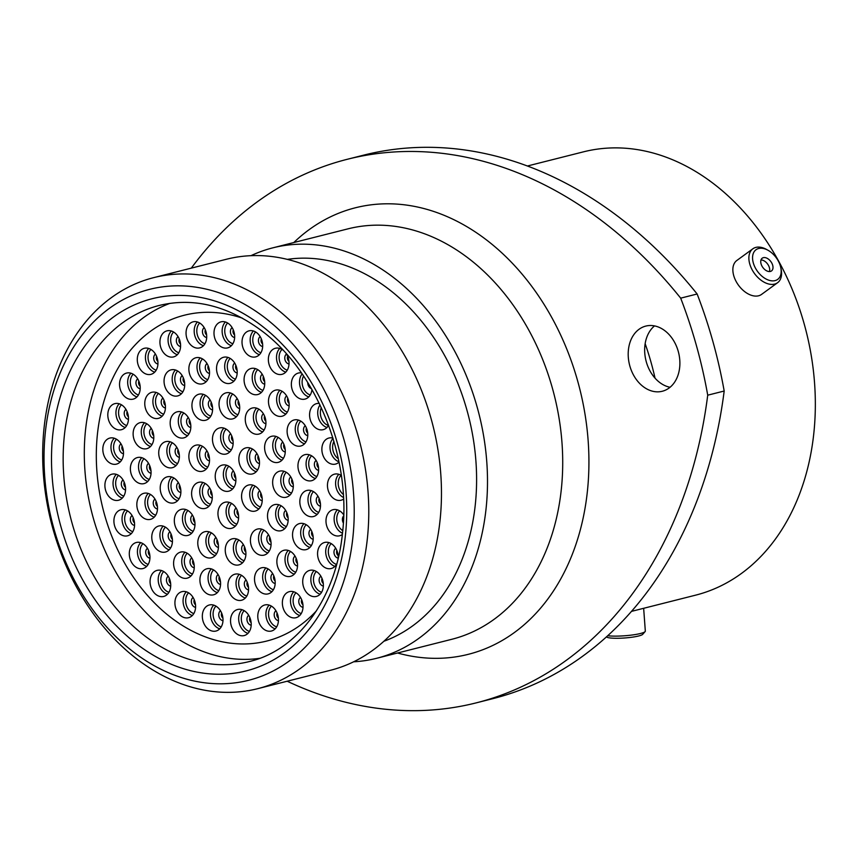 <?xml version="1.0" encoding="UTF-8"?>
<svg xmlns="http://www.w3.org/2000/svg" width="858" height="858" viewBox="0 0 858 858"><rect width="100%" height="100%" fill="white"/><g stroke="black" fill="none" stroke-linecap="round" stroke-linejoin="round"><path stroke-width="1.29" d="M282.904 574.528A13.438 10.114 75.8 0 1 276.877 560.832A13.438 10.114 75.8 0 1 283.912 550.289A13.438 10.114 75.8 0 1 291.506 552.123A13.438 10.114 75.8 0 1 297.533 565.819A13.438 10.114 75.8 0 1 290.497 576.361A13.438 10.114 75.8 0 1 282.904 574.528M308.741 594.594A13.438 10.114 75.8 0 1 302.724 580.898A13.438 10.114 75.8 0 1 309.749 570.356A13.438 10.114 75.8 0 1 317.342 572.189A13.438 10.114 75.8 0 1 323.369 585.885A13.438 10.114 75.8 0 1 316.345 596.428A13.438 10.114 75.8 0 1 308.741 594.594M223.992 526.49A13.438 10.114 75.8 0 1 217.964 512.794A13.438 10.114 75.8 0 1 225 502.252A13.438 10.114 75.8 0 1 232.593 504.086A13.438 10.114 75.8 0 1 238.621 517.771A13.438 10.114 75.8 0 1 231.585 528.313A13.438 10.114 75.8 0 1 223.992 526.49M256.445 553.292A13.438 10.114 75.8 0 1 250.418 539.596A13.438 10.114 75.8 0 1 257.454 529.054A13.438 10.114 75.8 0 1 265.047 530.888A13.438 10.114 75.8 0 1 271.074 544.583A13.438 10.114 75.8 0 1 264.039 555.126A13.438 10.114 75.8 0 1 256.445 553.292M260.553 592.041A13.438 10.114 75.8 0 1 254.526 578.346A13.438 10.114 75.8 0 1 261.561 567.803A13.438 10.114 75.8 0 1 269.155 569.637A13.438 10.114 75.8 0 1 275.182 583.333A13.438 10.114 75.8 0 1 268.146 593.875A13.438 10.114 75.8 0 1 260.553 592.041M233.944 598.423A13.438 10.114 75.8 0 1 227.917 584.727A13.438 10.114 75.8 0 1 234.942 574.184A13.438 10.114 75.8 0 1 242.546 576.018A13.438 10.114 75.8 0 1 248.563 589.714A13.438 10.114 75.8 0 1 241.538 600.257A13.438 10.114 75.8 0 1 233.944 598.423M205.952 592.985A13.438 10.114 75.8 0 1 199.925 579.289A13.438 10.114 75.8 0 1 206.96 568.747A13.438 10.114 75.8 0 1 214.554 570.581A13.438 10.114 75.8 0 1 220.581 584.277A13.438 10.114 75.8 0 1 213.545 594.819A13.438 10.114 75.8 0 1 205.952 592.985M179.622 576.319A13.438 10.114 75.8 0 1 173.606 562.623A13.438 10.114 75.8 0 1 180.63 552.08A13.438 10.114 75.8 0 1 188.224 553.914A13.438 10.114 75.8 0 1 194.251 567.599A13.438 10.114 75.8 0 1 187.226 578.153A13.438 10.114 75.8 0 1 179.622 576.319M157.808 550.225A13.438 10.114 75.8 0 1 151.78 536.529A13.438 10.114 75.8 0 1 158.816 525.986A13.438 10.114 75.8 0 1 166.409 527.82A13.438 10.114 75.8 0 1 172.437 541.505A13.438 10.114 75.8 0 1 165.401 552.048A13.438 10.114 75.8 0 1 157.808 550.225M288.395 615.872A13.438 10.114 75.8 0 1 282.368 602.187A13.438 10.114 75.8 0 1 289.403 591.634A13.438 10.114 75.8 0 1 296.997 593.468A13.438 10.114 75.8 0 1 303.013 607.164A13.438 10.114 75.8 0 1 295.989 617.706A13.438 10.114 75.8 0 1 288.395 615.872M263.824 629.204A13.438 10.114 75.8 0 1 257.797 615.508A13.438 10.114 75.8 0 1 264.822 604.965A13.438 10.114 75.8 0 1 272.426 606.799A13.438 10.114 75.8 0 1 278.442 620.495A13.438 10.114 75.8 0 1 271.418 631.038A13.438 10.114 75.8 0 1 263.824 629.204M236.572 633.74A13.438 10.114 75.8 0 1 230.545 620.055A13.438 10.114 75.8 0 1 237.58 609.512A13.438 10.114 75.8 0 1 245.173 611.336A13.438 10.114 75.8 0 1 251.201 625.032A13.438 10.114 75.8 0 1 244.165 635.574A13.438 10.114 75.8 0 1 236.572 633.74M231.274 563.073A13.438 10.114 75.8 0 1 225.257 549.377A13.438 10.114 75.8 0 1 232.282 538.835A13.438 10.114 75.8 0 1 239.875 540.658A13.438 10.114 75.8 0 1 245.903 554.354A13.438 10.114 75.8 0 1 238.867 564.896A13.438 10.114 75.8 0 1 231.274 563.073M203.818 555.952A13.438 10.114 75.8 0 1 197.79 542.256A13.438 10.114 75.8 0 1 204.826 531.713A13.438 10.114 75.8 0 1 212.419 533.547A13.438 10.114 75.8 0 1 218.436 547.243A13.438 10.114 75.8 0 1 211.411 557.786A13.438 10.114 75.8 0 1 203.818 555.952M180.352 533.579A13.438 10.114 75.8 0 1 174.324 519.884A13.438 10.114 75.8 0 1 181.349 509.341A13.438 10.114 75.8 0 1 188.942 511.175A13.438 10.114 75.8 0 1 194.97 524.86A13.438 10.114 75.8 0 1 187.945 535.403A13.438 10.114 75.8 0 1 180.352 533.579M166.248 501.061A13.438 10.114 75.8 0 1 160.221 487.376A13.438 10.114 75.8 0 1 167.256 476.834A13.438 10.114 75.8 0 1 174.85 478.657A13.438 10.114 75.8 0 1 180.877 492.353A13.438 10.114 75.8 0 1 173.842 502.895A13.438 10.114 75.8 0 1 166.248 501.061M164.757 465.873A13.438 10.114 75.8 0 1 158.73 452.177A13.438 10.114 75.8 0 1 165.755 441.634A13.438 10.114 75.8 0 1 173.359 443.468A13.438 10.114 75.8 0 1 179.376 457.153A13.438 10.114 75.8 0 1 172.351 467.696A13.438 10.114 75.8 0 1 164.757 465.873M176.201 436.046A13.438 10.114 75.8 0 1 170.174 422.351A13.438 10.114 75.8 0 1 177.209 411.808A13.438 10.114 75.8 0 1 184.802 413.642A13.438 10.114 75.8 0 1 190.83 427.338A13.438 10.114 75.8 0 1 183.794 437.88A13.438 10.114 75.8 0 1 176.201 436.046M197.973 418.436A13.438 10.114 75.8 0 1 191.945 404.74A13.438 10.114 75.8 0 1 198.97 394.197A13.438 10.114 75.8 0 1 206.574 396.031A13.438 10.114 75.8 0 1 212.591 409.727A13.438 10.114 75.8 0 1 205.566 420.27A13.438 10.114 75.8 0 1 197.973 418.436M225.075 417.063A13.438 10.114 75.8 0 1 219.047 403.378A13.438 10.114 75.8 0 1 226.072 392.835A13.438 10.114 75.8 0 1 233.676 394.659A13.438 10.114 75.8 0 1 239.693 408.354A13.438 10.114 75.8 0 1 232.668 418.897A13.438 10.114 75.8 0 1 225.075 417.063M251.297 432.25A13.438 10.114 75.8 0 1 245.27 418.565A13.438 10.114 75.8 0 1 252.306 408.022A13.438 10.114 75.8 0 1 259.899 409.845A13.438 10.114 75.8 0 1 265.926 423.541A13.438 10.114 75.8 0 1 258.891 434.084A13.438 10.114 75.8 0 1 251.297 432.25M270.645 460.521A13.438 10.114 75.8 0 1 264.618 446.825A13.438 10.114 75.8 0 1 271.654 436.282A13.438 10.114 75.8 0 1 279.247 438.116A13.438 10.114 75.8 0 1 285.264 451.801A13.438 10.114 75.8 0 1 278.239 462.355A13.438 10.114 75.8 0 1 270.645 460.521M278.668 495.388A13.438 10.114 75.8 0 1 272.651 481.692A13.438 10.114 75.8 0 1 279.676 471.149A13.438 10.114 75.8 0 1 287.269 472.983A13.438 10.114 75.8 0 1 293.297 486.668A13.438 10.114 75.8 0 1 286.272 497.222A13.438 10.114 75.8 0 1 278.668 495.388M208.365 629.214A13.438 10.114 75.8 0 1 202.338 615.518A13.438 10.114 75.8 0 1 209.373 604.976A13.438 10.114 75.8 0 1 216.967 606.81A13.438 10.114 75.8 0 1 222.994 620.495A13.438 10.114 75.8 0 1 215.959 631.048A13.438 10.114 75.8 0 1 208.365 629.214M180.963 615.894A13.438 10.114 75.8 0 1 174.935 602.198A13.438 10.114 75.8 0 1 181.971 591.655A13.438 10.114 75.8 0 1 189.564 593.489A13.438 10.114 75.8 0 1 195.592 607.174A13.438 10.114 75.8 0 1 188.556 617.717A13.438 10.114 75.8 0 1 180.963 615.894M156.102 594.615A13.438 10.114 75.8 0 1 150.075 580.93A13.438 10.114 75.8 0 1 157.1 570.377A13.438 10.114 75.8 0 1 164.693 572.211A13.438 10.114 75.8 0 1 170.721 585.907A13.438 10.114 75.8 0 1 163.696 596.449A13.438 10.114 75.8 0 1 156.102 594.615M135.328 566.73A13.438 10.114 75.8 0 1 129.301 553.035A13.438 10.114 75.8 0 1 136.325 542.492A13.438 10.114 75.8 0 1 143.919 544.326A13.438 10.114 75.8 0 1 149.946 558.022A13.438 10.114 75.8 0 1 142.921 568.564A13.438 10.114 75.8 0 1 135.328 566.73M119.948 533.976A13.438 10.114 75.8 0 1 113.921 520.291A13.438 10.114 75.8 0 1 120.957 509.738A13.438 10.114 75.8 0 1 128.55 511.572A13.438 10.114 75.8 0 1 134.577 525.268A13.438 10.114 75.8 0 1 127.542 535.81A13.438 10.114 75.8 0 1 119.948 533.976M110.939 498.423A13.438 10.114 75.8 0 1 104.912 484.727A13.438 10.114 75.8 0 1 111.948 474.184A13.438 10.114 75.8 0 1 119.541 476.018A13.438 10.114 75.8 0 1 125.568 489.714A13.438 10.114 75.8 0 1 118.533 500.257A13.438 10.114 75.8 0 1 110.939 498.423M108.859 462.29A13.438 10.114 75.8 0 1 102.831 448.605A13.438 10.114 75.8 0 1 109.867 438.063A13.438 10.114 75.8 0 1 117.46 439.886A13.438 10.114 75.8 0 1 123.488 453.582A13.438 10.114 75.8 0 1 116.452 464.124A13.438 10.114 75.8 0 1 108.859 462.29M113.846 427.863A13.438 10.114 75.8 0 1 107.818 414.178A13.438 10.114 75.8 0 1 114.854 403.635A13.438 10.114 75.8 0 1 122.447 405.459A13.438 10.114 75.8 0 1 128.475 419.154A13.438 10.114 75.8 0 1 121.439 429.697A13.438 10.114 75.8 0 1 113.846 427.863M125.579 397.308A13.438 10.114 75.8 0 1 119.552 383.612A13.438 10.114 75.8 0 1 126.587 373.069A13.438 10.114 75.8 0 1 134.18 374.892A13.438 10.114 75.8 0 1 140.208 388.588A13.438 10.114 75.8 0 1 133.172 399.131A13.438 10.114 75.8 0 1 125.579 397.308M143.318 372.522A13.438 10.114 75.8 0 1 137.301 358.826A13.438 10.114 75.8 0 1 144.326 348.284A13.438 10.114 75.8 0 1 151.92 350.118A13.438 10.114 75.8 0 1 157.947 363.803A13.438 10.114 75.8 0 1 150.922 374.356A13.438 10.114 75.8 0 1 143.318 372.522M165.959 355.083A13.438 10.114 75.8 0 1 159.942 341.387A13.438 10.114 75.8 0 1 166.967 330.845A13.438 10.114 75.8 0 1 174.56 332.668A13.438 10.114 75.8 0 1 180.588 346.364A13.438 10.114 75.8 0 1 173.563 356.907A13.438 10.114 75.8 0 1 165.959 355.083M192.074 346.074A13.438 10.114 75.8 0 1 186.057 332.378A13.438 10.114 75.8 0 1 193.082 321.836A13.438 10.114 75.8 0 1 200.675 323.67A13.438 10.114 75.8 0 1 206.703 337.355A13.438 10.114 75.8 0 1 199.678 347.908A13.438 10.114 75.8 0 1 192.074 346.074M220.023 346.064A13.438 10.114 75.8 0 1 214.007 332.378A13.438 10.114 75.8 0 1 221.032 321.836A13.438 10.114 75.8 0 1 228.625 323.659A13.438 10.114 75.8 0 1 234.652 337.355A13.438 10.114 75.8 0 1 227.617 347.898A13.438 10.114 75.8 0 1 220.023 346.064M248.048 355.062A13.438 10.114 75.8 0 1 242.031 341.377A13.438 10.114 75.8 0 1 249.056 330.834A13.438 10.114 75.8 0 1 256.649 332.657A13.438 10.114 75.8 0 1 262.677 346.353A13.438 10.114 75.8 0 1 255.652 356.896A13.438 10.114 75.8 0 1 248.048 355.062M286.39 353.861A13.438 10.114 75.8 0 1 281.992 374.335A13.438 10.114 75.8 0 1 274.399 372.501A13.438 10.114 75.8 0 1 268.372 358.805A13.438 10.114 75.8 0 1 275.397 348.262A13.438 10.114 75.8 0 1 282.818 349.967M311.958 389.532A13.438 10.114 75.8 0 1 304.987 399.109A13.438 10.114 75.8 0 1 297.394 397.275A13.438 10.114 75.8 0 1 291.366 383.58A13.438 10.114 75.8 0 1 298.402 373.037A13.438 10.114 75.8 0 1 301.405 372.887M328.603 425.268A13.438 10.114 75.8 0 1 323.209 429.665A13.438 10.114 75.8 0 1 315.615 427.842A13.438 10.114 75.8 0 1 309.588 414.146A13.438 10.114 75.8 0 1 316.623 403.603A13.438 10.114 75.8 0 1 319.283 403.41M339.028 462.13A13.438 10.114 75.8 0 1 335.499 464.092A13.438 10.114 75.8 0 1 327.906 462.258A13.438 10.114 75.8 0 1 321.879 448.573A13.438 10.114 75.8 0 1 328.914 438.03A13.438 10.114 75.8 0 1 332.936 438.073M343.532 499.12A13.438 10.114 75.8 0 1 341.087 500.225A13.438 10.114 75.8 0 1 333.494 498.391A13.438 10.114 75.8 0 1 327.466 484.695A13.438 10.114 75.8 0 1 334.502 474.152A13.438 10.114 75.8 0 1 341.312 475.439M342.331 534.491A13.438 10.114 75.8 0 1 339.618 535.778A13.438 10.114 75.8 0 1 332.025 533.944A13.438 10.114 75.8 0 1 325.997 520.259A13.438 10.114 75.8 0 1 333.033 509.706A13.438 10.114 75.8 0 1 340.626 511.54A13.438 10.114 75.8 0 1 343.683 514.789M142.868 517.524A13.438 10.114 75.8 0 1 136.84 503.839A13.438 10.114 75.8 0 1 143.876 493.296A13.438 10.114 75.8 0 1 151.469 495.12A13.438 10.114 75.8 0 1 157.497 508.815A13.438 10.114 75.8 0 1 150.461 519.358A13.438 10.114 75.8 0 1 142.868 517.524M136.422 481.778A13.438 10.114 75.8 0 1 130.395 468.093A13.438 10.114 75.8 0 1 137.43 457.539A13.438 10.114 75.8 0 1 145.023 459.373A13.438 10.114 75.8 0 1 151.051 473.069A13.438 10.114 75.8 0 1 144.015 483.612A13.438 10.114 75.8 0 1 136.422 481.778M139.168 446.857A13.438 10.114 75.8 0 1 133.14 433.161A13.438 10.114 75.8 0 1 140.176 422.619A13.438 10.114 75.8 0 1 147.769 424.442A13.438 10.114 75.8 0 1 153.797 438.138A13.438 10.114 75.8 0 1 146.761 448.68A13.438 10.114 75.8 0 1 139.168 446.857M197.64 506.563A13.438 10.114 75.8 0 1 191.613 492.878A13.438 10.114 75.8 0 1 198.648 482.335A13.438 10.114 75.8 0 1 206.242 484.159A13.438 10.114 75.8 0 1 212.269 497.854A13.438 10.114 75.8 0 1 205.234 508.397A13.438 10.114 75.8 0 1 197.64 506.563M194.905 469.423A13.438 10.114 75.8 0 1 188.878 455.727A13.438 10.114 75.8 0 1 195.903 445.184A13.438 10.114 75.8 0 1 203.507 447.018A13.438 10.114 75.8 0 1 209.524 460.703A13.438 10.114 75.8 0 1 202.499 471.246A13.438 10.114 75.8 0 1 194.905 469.423M218.511 452.187A13.438 10.114 75.8 0 1 212.484 438.502A13.438 10.114 75.8 0 1 219.519 427.949A13.438 10.114 75.8 0 1 227.113 429.783A13.438 10.114 75.8 0 1 233.14 443.479A13.438 10.114 75.8 0 1 226.104 454.021A13.438 10.114 75.8 0 1 218.511 452.187M244.862 472.104A13.438 10.114 75.8 0 1 238.846 458.419A13.438 10.114 75.8 0 1 245.871 447.876A13.438 10.114 75.8 0 1 253.464 449.699A13.438 10.114 75.8 0 1 259.491 463.395A13.438 10.114 75.8 0 1 252.456 473.938A13.438 10.114 75.8 0 1 244.862 472.104M150.804 416.527A13.438 10.114 75.8 0 1 144.777 402.831A13.438 10.114 75.8 0 1 151.812 392.288A13.438 10.114 75.8 0 1 159.406 394.122A13.438 10.114 75.8 0 1 165.433 407.818A13.438 10.114 75.8 0 1 158.398 418.361A13.438 10.114 75.8 0 1 150.804 416.527M170.077 394.09A13.438 10.114 75.8 0 1 164.06 380.405A13.438 10.114 75.8 0 1 171.085 369.852A13.438 10.114 75.8 0 1 178.678 371.686A13.438 10.114 75.8 0 1 184.706 385.381A13.438 10.114 75.8 0 1 177.67 395.924A13.438 10.114 75.8 0 1 170.077 394.09M194.905 381.982A13.438 10.114 75.8 0 1 188.878 368.286A13.438 10.114 75.8 0 1 195.903 357.743A13.438 10.114 75.8 0 1 203.496 359.577A13.438 10.114 75.8 0 1 209.524 373.262A13.438 10.114 75.8 0 1 202.499 383.816A13.438 10.114 75.8 0 1 194.905 381.982M222.576 381.499A13.438 10.114 75.8 0 1 216.548 367.803A13.438 10.114 75.8 0 1 223.584 357.26A13.438 10.114 75.8 0 1 231.177 359.094A13.438 10.114 75.8 0 1 237.205 372.79A13.438 10.114 75.8 0 1 230.169 383.333A13.438 10.114 75.8 0 1 222.576 381.499M250.107 392.707A13.438 10.114 75.8 0 1 244.08 379.011A13.438 10.114 75.8 0 1 251.115 368.468A13.438 10.114 75.8 0 1 258.708 370.302A13.438 10.114 75.8 0 1 264.736 383.998A13.438 10.114 75.8 0 1 257.7 394.541A13.438 10.114 75.8 0 1 250.107 392.707M274.517 414.382A13.438 10.114 75.8 0 1 268.49 400.697A13.438 10.114 75.8 0 1 275.515 390.154A13.438 10.114 75.8 0 1 283.119 391.977A13.438 10.114 75.8 0 1 289.135 405.673A13.438 10.114 75.8 0 1 282.11 416.216A13.438 10.114 75.8 0 1 274.517 414.382M293.146 444.187A13.438 10.114 75.8 0 1 287.119 430.491A13.438 10.114 75.8 0 1 294.155 419.948A13.438 10.114 75.8 0 1 301.748 421.782A13.438 10.114 75.8 0 1 307.775 435.478A13.438 10.114 75.8 0 1 300.74 446.021A13.438 10.114 75.8 0 1 293.146 444.187M303.989 478.882A13.438 10.114 75.8 0 1 297.962 465.186A13.438 10.114 75.8 0 1 304.998 454.643A13.438 10.114 75.8 0 1 312.591 456.477A13.438 10.114 75.8 0 1 318.618 470.163A13.438 10.114 75.8 0 1 311.583 480.705A13.438 10.114 75.8 0 1 303.989 478.882M305.866 514.703A13.438 10.114 75.8 0 1 299.839 501.018A13.438 10.114 75.8 0 1 306.874 490.465A13.438 10.114 75.8 0 1 314.468 492.299A13.438 10.114 75.8 0 1 320.495 505.995A13.438 10.114 75.8 0 1 313.46 516.537A13.438 10.114 75.8 0 1 305.866 514.703M247.608 509.255A13.438 10.114 75.8 0 1 241.581 495.57A13.438 10.114 75.8 0 1 248.616 485.017A13.438 10.114 75.8 0 1 256.21 486.851A13.438 10.114 75.8 0 1 262.226 500.546A13.438 10.114 75.8 0 1 255.201 511.089A13.438 10.114 75.8 0 1 247.608 509.255M298.573 547.779A13.438 10.114 75.8 0 1 292.546 534.094A13.438 10.114 75.8 0 1 299.581 523.552A13.438 10.114 75.8 0 1 307.175 525.375A13.438 10.114 75.8 0 1 313.202 539.071A13.438 10.114 75.8 0 1 306.167 549.613A13.438 10.114 75.8 0 1 298.573 547.779M273.552 528.871A13.438 10.114 75.8 0 1 267.524 515.175A13.438 10.114 75.8 0 1 274.549 504.633A13.438 10.114 75.8 0 1 282.153 506.467A13.438 10.114 75.8 0 1 288.17 520.152A13.438 10.114 75.8 0 1 281.145 530.694A13.438 10.114 75.8 0 1 273.552 528.871M336.862 563.62A13.438 10.114 75.8 0 1 331.199 568.532A13.438 10.114 75.8 0 1 323.605 566.698A13.438 10.114 75.8 0 1 317.578 553.013A13.438 10.114 75.8 0 1 324.603 542.46A13.438 10.114 75.8 0 1 332.207 544.294A13.438 10.114 75.8 0 1 338.213 558.226M221.257 489.339A13.438 10.114 75.8 0 1 215.229 475.643A13.438 10.114 75.8 0 1 222.254 465.1A13.438 10.114 75.8 0 1 229.858 466.934A13.438 10.114 75.8 0 1 235.875 480.63A13.438 10.114 75.8 0 1 228.85 491.173A13.438 10.114 75.8 0 1 221.257 489.339M316.473 610.778A168.05 126.362 75.8 0 1 266.731 641.055A168.05 126.362 75.8 0 1 171.804 618.168A168.05 126.362 75.8 0 1 96.482 447.018A168.05 126.362 75.8 0 1 184.373 315.218A168.05 126.362 75.8 0 1 242.524 318.221A168.05 126.362 -104.2 0 0 184.373 315.218A168.05 126.362 -104.2 0 0 96.482 447.018A168.05 126.362 -104.2 0 0 171.804 618.168A168.05 126.362 -104.2 0 0 266.731 641.055A168.05 126.362 -104.2 0 0 316.473 610.778M763.727 248.563A18.361 11.583 53.9 0 0 752.906 261.229A18.361 11.583 53.9 0 0 770.012 280.545A18.361 11.583 53.9 0 0 780.78 267.632A18.361 11.583 53.9 0 0 768.178 250.364A18.361 11.583 53.9 0 0 763.727 248.563M780.78 267.632L781.123 269.273A20.989 13.245 -126.1 0 1 777.595 282.711A20.989 13.245 -126.1 0 1 768.811 284.03A20.989 13.245 -126.1 0 1 751.19 267.868A20.989 13.245 -126.1 0 1 752.852 248.799A20.989 13.245 -126.1 0 1 761.636 247.479A20.989 13.245 -126.1 0 1 766.72 249.539L768.178 250.364M768.21 271.418A7.883 4.976 53.9 0 0 771.514 270.924A7.883 4.976 53.9 0 0 772.136 263.76A7.883 4.976 53.9 0 0 765.518 257.69A7.883 4.976 53.9 0 0 762.226 258.194A7.883 4.976 53.9 0 0 761.604 265.347A7.883 4.976 53.9 0 0 768.21 271.418M769.454 271.568A7.883 4.976 53.9 0 0 762.226 260.092A7.883 4.976 53.9 0 0 760.982 259.953M777.595 282.711L761.582 294.391A20.989 13.245 -126.1 0 1 752.798 295.71A20.989 13.245 -126.1 0 1 735.177 279.547A20.989 13.245 -126.1 0 1 736.84 260.478L752.852 248.799M664.789 330.662A33.612 25.268 -104.2 0 0 645.806 326.083A33.612 25.268 -104.2 0 0 628.228 352.445A33.612 25.268 -104.2 0 0 643.296 386.679A33.612 25.268 -104.2 0 0 662.279 391.259A33.612 25.268 -104.2 0 0 679.858 364.897A33.612 25.268 -104.2 0 0 664.789 330.662M670.034 387.28A33.612 25.268 75.8 0 1 659.748 382.518A33.612 25.268 75.8 0 1 654.515 325.901M134.609 652.852A201.651 151.641 -104.2 0 0 340.165 591.43A201.651 151.641 -104.2 0 0 263.62 316.784A201.651 151.641 -104.2 0 0 58.076 378.206A201.651 151.641 -104.2 0 0 134.609 652.852M273.541 306.488A211.99 159.416 75.8 0 1 368.554 522.404A211.99 159.416 75.8 0 1 257.679 688.684A211.99 159.416 75.8 0 1 137.913 659.802A211.99 159.416 75.8 0 1 42.9 443.886A211.99 159.416 75.8 0 1 153.775 277.617A211.99 159.416 75.8 0 1 273.541 306.488M153.775 277.617L226.48 259.245A211.99 159.416 75.8 0 1 346.235 288.116A211.99 159.416 75.8 0 1 441.248 504.032A211.99 159.416 75.8 0 1 330.373 670.302L257.679 688.684M287.355 259.373A197.522 148.531 75.8 0 1 387.87 288.492A197.522 148.531 75.8 0 1 476.587 482.368A197.522 148.531 75.8 0 1 383.88 641.258M250.986 255.673A211.69 159.18 75.8 0 1 272.823 247.844A211.69 159.18 75.8 0 1 392.406 276.684A211.69 159.18 75.8 0 1 487.28 492.278A211.69 159.18 75.8 0 1 376.565 658.311A211.69 159.18 75.8 0 1 353.635 661.797M645.152 343.683A228.646 171.932 75.8 0 1 655.029 378.142M527.423 166.002L583.461 151.845A228.646 171.932 75.8 0 1 712.623 182.979A228.646 171.932 75.8 0 1 815.1 415.862A228.646 171.932 75.8 0 1 695.516 595.184L631.477 611.379M724.184 391.023A449.839 338.266 75.8 0 1 492.696 698.702L476.233 702.863A449.839 338.266 -104.2 0 0 707.721 395.184L724.184 391.023A395.034 297.05 75.8 0 0 697.136 293.994L680.684 298.155A395.034 297.05 75.8 0 1 707.721 395.184M680.684 298.155A449.839 338.266 -104.2 0 0 347.361 159.266L363.824 155.105A449.839 338.266 75.8 0 1 697.136 293.994M287.183 681.22A449.839 338.266 -104.2 0 0 476.233 702.863M347.361 159.266A449.839 338.266 -104.2 0 0 191.302 268.136M607.689 635.735A20.989 3.153 -4.2 0 0 627.927 635.488A20.989 3.153 -4.2 0 0 644.347 632.153A20.989 3.153 -4.2 0 0 645.119 631.585L642.717 634.298A18.361 2.756 175.8 0 1 642.041 634.802A18.361 2.756 175.8 0 1 623.262 638.073A18.361 2.756 175.8 0 1 606.509 636.968L606.413 636.893M645.119 631.585A20.989 3.153 -4.2 0 0 645.323 631.091L643.65 608.301M170.023 303.335A183.666 138.106 -104.2 0 0 84.309 451.244A183.666 138.106 -104.2 0 0 166.806 631.177A183.666 138.106 -104.2 0 0 259.749 658.322M290.519 551.447A11.733 8.827 -104.2 0 0 292.9 570.72A11.733 8.827 -104.2 0 0 295.763 572.2M294.273 574.152A13.438 10.114 75.8 0 1 291.044 572.468A13.438 10.114 75.8 0 1 288.277 550.439M297.522 565.99A5.33 4.011 75.8 0 1 295.667 565.197A5.33 4.011 75.8 0 1 293.286 560.521A5.33 4.011 75.8 0 1 295.013 556.081M316.355 571.514A11.733 8.827 -104.2 0 0 318.736 590.787A11.733 8.827 -104.2 0 0 321.6 592.267M320.109 594.219A13.438 10.114 75.8 0 1 316.892 592.535A13.438 10.114 75.8 0 1 314.125 570.506M323.359 586.057A5.33 4.011 75.8 0 1 321.514 585.263A5.33 4.011 75.8 0 1 319.133 580.587A5.33 4.011 75.8 0 1 320.86 576.147M231.606 503.41A11.733 8.827 -104.2 0 0 233.987 522.672A11.733 8.827 -104.2 0 0 236.851 524.163M235.36 526.115A13.438 10.114 75.8 0 1 232.132 524.431A13.438 10.114 75.8 0 1 229.365 502.402M238.61 517.942A5.33 4.011 75.8 0 1 236.754 517.159A5.33 4.011 75.8 0 1 234.373 512.473A5.33 4.011 75.8 0 1 236.111 508.043M264.06 530.212A11.733 8.827 -104.2 0 0 266.441 549.485A11.733 8.827 -104.2 0 0 269.305 550.965M267.814 552.917A13.438 10.114 75.8 0 1 264.586 551.233A13.438 10.114 75.8 0 1 261.819 529.204M271.064 544.755A5.33 4.011 75.8 0 1 269.208 543.961A5.33 4.011 75.8 0 1 266.827 539.285A5.33 4.011 75.8 0 1 268.554 534.845M268.168 568.961A11.733 8.827 -104.2 0 0 270.549 588.234A11.733 8.827 -104.2 0 0 273.412 589.714M271.922 591.666A13.438 10.114 75.8 0 1 268.693 589.982A13.438 10.114 75.8 0 1 265.926 567.953M275.171 583.504A5.33 4.011 75.8 0 1 273.316 582.711A5.33 4.011 75.8 0 1 270.935 578.035A5.33 4.011 75.8 0 1 272.662 573.594M241.548 575.353A11.733 8.827 -104.2 0 0 243.929 594.615A11.733 8.827 -104.2 0 0 246.793 596.095M245.313 598.047A13.438 10.114 75.8 0 1 242.085 596.364A13.438 10.114 75.8 0 1 239.318 574.334M248.563 589.886A5.33 4.011 75.8 0 1 246.707 589.092A5.33 4.011 75.8 0 1 244.326 584.416A5.33 4.011 75.8 0 1 246.053 579.976M213.567 569.916A11.733 8.827 -104.2 0 0 215.948 589.178A11.733 8.827 -104.2 0 0 218.811 590.658M217.321 592.61A13.438 10.114 75.8 0 1 214.103 590.926A13.438 10.114 75.8 0 1 211.325 568.897M220.57 584.448A5.33 4.011 75.8 0 1 218.715 583.655A5.33 4.011 75.8 0 1 216.345 578.978A5.33 4.011 75.8 0 1 218.071 574.538M187.237 553.238A11.733 8.827 -104.2 0 0 189.618 572.5A11.733 8.827 -104.2 0 0 192.482 573.991M190.991 575.943A13.438 10.114 75.8 0 1 187.773 574.259A13.438 10.114 75.8 0 1 185.006 552.23M194.24 567.781A5.33 4.011 75.8 0 1 192.396 566.988A5.33 4.011 75.8 0 1 190.015 562.312A5.33 4.011 75.8 0 1 191.742 557.872M165.422 527.144A11.733 8.827 -104.2 0 0 167.803 546.407A11.733 8.827 -104.2 0 0 170.667 547.897M169.176 549.849A13.438 10.114 75.8 0 1 165.959 548.165A13.438 10.114 75.8 0 1 163.181 526.136M172.426 541.677A5.33 4.011 75.8 0 1 170.57 540.894A5.33 4.011 75.8 0 1 168.2 536.218A5.33 4.011 75.8 0 1 169.927 531.778M295.999 592.803A11.733 8.827 -104.2 0 0 298.38 612.065A11.733 8.827 -104.2 0 0 301.244 613.545M299.764 615.497A13.438 10.114 75.8 0 1 296.536 613.813A13.438 10.114 75.8 0 1 293.768 591.784M303.013 607.335A5.33 4.011 75.8 0 1 301.158 606.542A5.33 4.011 75.8 0 1 298.777 601.866A5.33 4.011 75.8 0 1 300.504 597.425M271.428 606.123A11.733 8.827 -104.2 0 0 273.809 625.396A11.733 8.827 -104.2 0 0 276.673 626.876M275.193 628.828A13.438 10.114 75.8 0 1 271.965 627.144A13.438 10.114 75.8 0 1 269.197 605.115M278.442 620.666A5.33 4.011 75.8 0 1 276.587 619.873A5.33 4.011 75.8 0 1 274.206 615.197A5.33 4.011 75.8 0 1 275.933 610.757M244.187 610.671A11.733 8.827 -104.2 0 0 246.568 629.933A11.733 8.827 -104.2 0 0 249.431 631.413M247.941 633.365A13.438 10.114 75.8 0 1 244.712 631.692A13.438 10.114 75.8 0 1 241.945 609.663M251.19 625.203A5.33 4.011 75.8 0 1 249.335 624.41A5.33 4.011 75.8 0 1 246.965 619.733A5.33 4.011 75.8 0 1 248.691 615.293M238.889 539.993A11.733 8.827 -104.2 0 0 241.27 559.255A11.733 8.827 -104.2 0 0 244.133 560.735M242.642 562.687A13.438 10.114 75.8 0 1 239.425 561.014A13.438 10.114 75.8 0 1 236.658 538.985M245.892 554.525A5.33 4.011 75.8 0 1 244.037 553.732A5.33 4.011 75.8 0 1 241.666 549.056A5.33 4.011 75.8 0 1 243.393 544.615M211.422 532.872A11.733 8.827 -104.2 0 0 213.803 552.144A11.733 8.827 -104.2 0 0 216.666 553.625M215.186 555.576A13.438 10.114 75.8 0 1 211.958 553.893A13.438 10.114 75.8 0 1 209.191 531.863M218.436 547.415A5.33 4.011 75.8 0 1 216.581 546.621A5.33 4.011 75.8 0 1 214.2 541.945A5.33 4.011 75.8 0 1 215.926 537.505M187.956 510.499A11.733 8.827 -104.2 0 0 190.337 529.761A11.733 8.827 -104.2 0 0 193.2 531.252M191.72 533.204A13.438 10.114 75.8 0 1 188.492 531.52A13.438 10.114 75.8 0 1 185.725 509.491M194.97 525.032A5.33 4.011 75.8 0 1 193.114 524.249A5.33 4.011 75.8 0 1 190.733 519.562A5.33 4.011 75.8 0 1 192.46 515.132M173.863 477.992A11.733 8.827 -104.2 0 0 176.244 497.254A11.733 8.827 -104.2 0 0 179.107 498.734M177.617 500.686A13.438 10.114 75.8 0 1 174.388 499.002A13.438 10.114 75.8 0 1 171.621 476.973M180.866 492.524A5.33 4.011 75.8 0 1 179.011 491.731A5.33 4.011 75.8 0 1 176.641 487.054A5.33 4.011 75.8 0 1 178.367 482.614M172.361 442.792A11.733 8.827 -104.2 0 0 174.742 462.054A11.733 8.827 -104.2 0 0 177.606 463.534M176.126 465.497A13.438 10.114 75.8 0 1 172.898 463.813A13.438 10.114 75.8 0 1 170.131 441.784M179.376 457.325A5.33 4.011 75.8 0 1 177.52 456.531A5.33 4.011 75.8 0 1 175.139 451.855A5.33 4.011 75.8 0 1 176.866 447.426M183.816 412.977A11.733 8.827 -104.2 0 0 186.197 432.239A11.733 8.827 -104.2 0 0 189.06 433.719M187.57 435.671A13.438 10.114 75.8 0 1 184.341 433.987A13.438 10.114 75.8 0 1 181.574 411.958M190.819 427.509A5.33 4.011 75.8 0 1 188.964 426.716A5.33 4.011 75.8 0 1 186.583 422.039A5.33 4.011 75.8 0 1 188.31 417.599M205.577 395.356A11.733 8.827 -104.2 0 0 207.958 414.629A11.733 8.827 -104.2 0 0 210.821 416.109M209.341 418.06A13.438 10.114 75.8 0 1 206.113 416.377A13.438 10.114 75.8 0 1 203.346 394.348M212.591 409.899A5.33 4.011 75.8 0 1 210.736 409.105A5.33 4.011 75.8 0 1 208.355 404.429A5.33 4.011 75.8 0 1 210.081 399.989M232.679 393.994A11.733 8.827 -104.2 0 0 235.06 413.256A11.733 8.827 -104.2 0 0 237.923 414.736M236.443 416.688A13.438 10.114 75.8 0 1 233.215 415.004A13.438 10.114 75.8 0 1 230.448 392.975M239.693 408.526A5.33 4.011 75.8 0 1 237.838 407.732A5.33 4.011 75.8 0 1 235.457 403.056A5.33 4.011 75.8 0 1 237.183 398.616M258.912 409.18A11.733 8.827 -104.2 0 0 261.293 428.442A11.733 8.827 -104.2 0 0 264.157 429.922M262.666 431.874A13.438 10.114 75.8 0 1 259.438 430.19A13.438 10.114 75.8 0 1 256.671 408.161M265.916 423.713A5.33 4.011 75.8 0 1 264.06 422.919A5.33 4.011 75.8 0 1 261.69 418.243A5.33 4.011 75.8 0 1 263.417 413.803M278.249 437.441A11.733 8.827 -104.2 0 0 280.63 456.703A11.733 8.827 -104.2 0 0 283.494 458.193M282.014 460.145A13.438 10.114 75.8 0 1 278.786 458.462A13.438 10.114 75.8 0 1 276.019 436.432M285.264 451.984A5.33 4.011 75.8 0 1 283.408 451.19A5.33 4.011 75.8 0 1 281.027 446.514A5.33 4.011 75.8 0 1 282.754 442.074M286.282 472.308A11.733 8.827 -104.2 0 0 288.663 491.57A11.733 8.827 -104.2 0 0 291.527 493.06M290.036 495.012A13.438 10.114 75.8 0 1 286.819 493.329A13.438 10.114 75.8 0 1 284.052 471.299M293.286 486.851A5.33 4.011 75.8 0 1 291.441 486.057A5.33 4.011 75.8 0 1 289.06 481.381A5.33 4.011 75.8 0 1 290.787 476.941M215.98 606.134A11.733 8.827 -104.2 0 0 218.361 625.396A11.733 8.827 -104.2 0 0 221.225 626.887M219.734 628.839A13.438 10.114 75.8 0 1 216.506 627.155A13.438 10.114 75.8 0 1 213.739 605.126M222.983 620.677A5.33 4.011 75.8 0 1 221.128 619.884A5.33 4.011 75.8 0 1 218.747 615.207A5.33 4.011 75.8 0 1 220.474 610.767M188.578 592.814A11.733 8.827 -104.2 0 0 190.959 612.076A11.733 8.827 -104.2 0 0 193.822 613.567M192.331 615.518A13.438 10.114 75.8 0 1 189.114 613.835A13.438 10.114 75.8 0 1 186.336 591.805M195.581 607.346A5.33 4.011 75.8 0 1 193.726 606.563A5.33 4.011 75.8 0 1 191.355 601.887A5.33 4.011 75.8 0 1 193.082 597.447M163.706 571.546A11.733 8.827 -104.2 0 0 166.087 590.808A11.733 8.827 -104.2 0 0 168.951 592.288M167.471 594.24A13.438 10.114 75.8 0 1 164.243 592.556A13.438 10.114 75.8 0 1 161.476 570.527M170.71 586.078A5.33 4.011 75.8 0 1 168.865 585.285A5.33 4.011 75.8 0 1 166.484 580.609A5.33 4.011 75.8 0 1 168.211 576.168M142.932 543.65A11.733 8.827 -104.2 0 0 145.313 562.923A11.733 8.827 -104.2 0 0 148.177 564.403M146.697 566.355A13.438 10.114 75.8 0 1 143.468 564.671A13.438 10.114 75.8 0 1 140.701 542.642M149.946 558.193A5.33 4.011 75.8 0 1 148.091 557.4A5.33 4.011 75.8 0 1 145.71 552.724A5.33 4.011 75.8 0 1 147.437 548.283M127.563 510.907A11.733 8.827 -104.2 0 0 129.944 530.169A11.733 8.827 -104.2 0 0 132.808 531.649M131.317 533.601A13.438 10.114 75.8 0 1 128.089 531.917A13.438 10.114 75.8 0 1 125.322 509.888M134.567 525.439A5.33 4.011 75.8 0 1 132.711 524.646A5.33 4.011 75.8 0 1 130.33 519.969A5.33 4.011 75.8 0 1 132.057 515.529M118.554 475.343A11.733 8.827 -104.2 0 0 120.935 494.616A11.733 8.827 -104.2 0 0 123.799 496.096M122.308 498.048A13.438 10.114 75.8 0 1 119.08 496.364A13.438 10.114 75.8 0 1 116.313 474.335M125.558 489.886A5.33 4.011 75.8 0 1 123.702 489.092A5.33 4.011 75.8 0 1 121.321 484.416A5.33 4.011 75.8 0 1 123.048 479.976M116.474 439.221A11.733 8.827 -104.2 0 0 118.854 458.483A11.733 8.827 -104.2 0 0 121.718 459.963M120.227 461.915A13.438 10.114 75.8 0 1 117.01 460.242A13.438 10.114 75.8 0 1 114.232 438.213M123.477 453.753A5.33 4.011 75.8 0 1 121.622 452.96A5.33 4.011 75.8 0 1 119.251 448.284A5.33 4.011 75.8 0 1 120.978 443.843M121.461 404.794A11.733 8.827 -104.2 0 0 123.842 424.056A11.733 8.827 -104.2 0 0 126.705 425.536M125.214 427.488A13.438 10.114 75.8 0 1 121.986 425.815A13.438 10.114 75.8 0 1 119.219 403.786M128.464 419.326A5.33 4.011 75.8 0 1 126.609 418.532A5.33 4.011 75.8 0 1 124.228 413.856A5.33 4.011 75.8 0 1 125.954 409.416M133.194 374.227A11.733 8.827 -104.2 0 0 135.575 393.49A11.733 8.827 -104.2 0 0 138.438 394.97M136.948 396.922A13.438 10.114 75.8 0 1 133.719 395.248A13.438 10.114 75.8 0 1 130.952 373.219M140.197 388.76A5.33 4.011 75.8 0 1 138.342 387.966A5.33 4.011 75.8 0 1 135.961 383.29A5.33 4.011 75.8 0 1 137.688 378.85M150.933 349.442A11.733 8.827 -104.2 0 0 153.314 368.704A11.733 8.827 -104.2 0 0 156.177 370.195M154.687 372.147A13.438 10.114 75.8 0 1 151.469 370.463A13.438 10.114 75.8 0 1 148.702 348.434M157.936 363.985A5.33 4.011 75.8 0 1 156.081 363.191A5.33 4.011 75.8 0 1 153.711 358.515A5.33 4.011 75.8 0 1 155.437 354.075M173.573 332.003A11.733 8.827 -104.2 0 0 175.954 351.265A11.733 8.827 -104.2 0 0 178.818 352.745M177.327 354.697A13.438 10.114 75.8 0 1 174.11 353.024A13.438 10.114 75.8 0 1 171.343 330.995M180.577 346.535A5.33 4.011 75.8 0 1 178.732 345.742A5.33 4.011 75.8 0 1 176.351 341.066A5.33 4.011 75.8 0 1 178.078 336.626M199.689 322.994A11.733 8.827 -104.2 0 0 202.07 342.256A11.733 8.827 -104.2 0 0 204.933 343.747M203.443 345.699A13.438 10.114 75.8 0 1 200.225 344.015A13.438 10.114 75.8 0 1 197.458 321.986M206.692 337.537A5.33 4.011 75.8 0 1 204.837 336.744A5.33 4.011 75.8 0 1 202.467 332.067A5.33 4.011 75.8 0 1 204.193 327.627M227.638 322.994A11.733 8.827 -104.2 0 0 230.019 342.256A11.733 8.827 -104.2 0 0 232.883 343.736M231.392 345.688A13.438 10.114 75.8 0 1 228.174 344.004A13.438 10.114 75.8 0 1 225.407 321.986M234.642 337.526A5.33 4.011 75.8 0 1 232.786 336.733A5.33 4.011 75.8 0 1 230.416 332.057A5.33 4.011 75.8 0 1 232.143 327.617M255.663 331.992A11.733 8.827 -104.2 0 0 258.043 351.254A11.733 8.827 -104.2 0 0 260.907 352.735M259.416 354.686A13.438 10.114 75.8 0 1 256.199 353.003A13.438 10.114 75.8 0 1 253.432 330.974M262.666 346.525A5.33 4.011 75.8 0 1 260.811 345.731A5.33 4.011 75.8 0 1 258.44 341.055A5.33 4.011 75.8 0 1 260.167 336.615M282.003 349.421A11.733 8.827 -104.2 0 0 284.384 368.693A11.733 8.827 -104.2 0 0 287.248 370.173M285.768 372.125A13.438 10.114 75.8 0 1 282.539 370.441A13.438 10.114 75.8 0 1 279.772 348.412M289.007 363.964A5.33 4.011 75.8 0 1 287.162 363.17A5.33 4.011 75.8 0 1 284.781 358.494A5.33 4.011 75.8 0 1 286.508 354.054M303.593 376.083A11.733 8.827 -104.2 0 0 307.389 393.468A11.733 8.827 -104.2 0 0 310.253 394.948M308.762 396.9A13.438 10.114 75.8 0 1 305.545 395.216A13.438 10.114 75.8 0 1 302.123 373.916M311.422 388.61A5.33 4.011 75.8 0 1 310.156 387.945A5.33 4.011 75.8 0 1 307.775 382.529M321.31 407.668A11.733 8.827 -104.2 0 0 325.611 424.024A11.733 8.827 -104.2 0 0 328.475 425.514M326.984 427.466A13.438 10.114 75.8 0 1 323.756 425.783A13.438 10.114 75.8 0 1 320.013 404.912M333.923 441.387A11.733 8.827 -104.2 0 0 337.891 458.451A11.733 8.827 -104.2 0 0 338.32 458.762M338.953 461.786A13.438 10.114 75.8 0 1 336.046 460.199A13.438 10.114 75.8 0 1 333.043 438.427M341.098 475.311A11.733 8.827 -104.2 0 0 343.275 494.423M343.447 497.458A13.438 10.114 75.8 0 1 341.634 496.332A13.438 10.114 75.8 0 1 338.867 474.302M339.639 510.875A11.733 8.827 -104.2 0 0 342.02 530.137A11.733 8.827 -104.2 0 0 342.739 530.63M342.471 533.236A13.438 10.114 75.8 0 1 340.165 531.885A13.438 10.114 75.8 0 1 337.398 509.856M150.482 494.455A11.733 8.827 -104.2 0 0 152.863 513.717A11.733 8.827 -104.2 0 0 155.727 515.197M154.236 517.149A13.438 10.114 75.8 0 1 151.008 515.465A13.438 10.114 75.8 0 1 148.241 493.436M157.486 508.987A5.33 4.011 75.8 0 1 155.63 508.193A5.33 4.011 75.8 0 1 153.25 503.517A5.33 4.011 75.8 0 1 154.987 499.077M144.037 458.708A11.733 8.827 -104.2 0 0 146.418 477.97A11.733 8.827 -104.2 0 0 149.281 479.45M147.791 481.402A13.438 10.114 75.8 0 1 144.562 479.719A13.438 10.114 75.8 0 1 141.795 457.689M151.04 473.241A5.33 4.011 75.8 0 1 149.185 472.447A5.33 4.011 75.8 0 1 146.804 467.771A5.33 4.011 75.8 0 1 148.531 463.331M146.782 423.777A11.733 8.827 -104.2 0 0 149.153 443.039A11.733 8.827 -104.2 0 0 152.016 444.519M150.536 446.471A13.438 10.114 75.8 0 1 147.308 444.798A13.438 10.114 75.8 0 1 144.541 422.769M153.786 438.309A5.33 4.011 75.8 0 1 151.93 437.516A5.33 4.011 75.8 0 1 149.549 432.84A5.33 4.011 75.8 0 1 151.276 428.399M205.255 483.494A11.733 8.827 -104.2 0 0 207.636 502.756A11.733 8.827 -104.2 0 0 210.5 504.236M209.009 506.188A13.438 10.114 75.8 0 1 205.781 504.515A13.438 10.114 75.8 0 1 203.014 482.486M212.258 498.026A5.33 4.011 75.8 0 1 210.403 497.232A5.33 4.011 75.8 0 1 208.022 492.556A5.33 4.011 75.8 0 1 209.749 488.116M202.509 446.342A11.733 8.827 -104.2 0 0 204.89 465.604A11.733 8.827 -104.2 0 0 207.754 467.095M206.274 469.047A13.438 10.114 75.8 0 1 203.046 467.363A13.438 10.114 75.8 0 1 200.279 445.334M209.524 460.875A5.33 4.011 75.8 0 1 207.668 460.092A5.33 4.011 75.8 0 1 205.287 455.416A5.33 4.011 75.8 0 1 207.014 450.976M226.126 429.118A11.733 8.827 -104.2 0 0 228.507 448.38A11.733 8.827 -104.2 0 0 231.37 449.86M229.88 451.812A13.438 10.114 75.8 0 1 226.662 450.128A13.438 10.114 75.8 0 1 223.884 428.099M233.129 443.65A5.33 4.011 75.8 0 1 231.274 442.857A5.33 4.011 75.8 0 1 228.904 438.181A5.33 4.011 75.8 0 1 230.63 433.74M252.477 449.034A11.733 8.827 -104.2 0 0 254.858 468.296A11.733 8.827 -104.2 0 0 257.722 469.776M256.231 471.728A13.438 10.114 75.8 0 1 253.013 470.055A13.438 10.114 75.8 0 1 250.246 448.026M259.481 463.567A5.33 4.011 75.8 0 1 257.625 462.773A5.33 4.011 75.8 0 1 255.255 458.097A5.33 4.011 75.8 0 1 256.982 453.657M158.419 393.447A11.733 8.827 -104.2 0 0 160.8 412.719A11.733 8.827 -104.2 0 0 163.663 414.2M162.173 416.151A13.438 10.114 75.8 0 1 158.944 414.468A13.438 10.114 75.8 0 1 156.177 392.438M165.422 407.99A5.33 4.011 75.8 0 1 163.567 407.196A5.33 4.011 75.8 0 1 161.197 402.52A5.33 4.011 75.8 0 1 162.923 398.08M177.692 371.021A11.733 8.827 -104.2 0 0 180.073 390.283A11.733 8.827 -104.2 0 0 182.936 391.763M181.446 393.715A13.438 10.114 75.8 0 1 178.228 392.031A13.438 10.114 75.8 0 1 175.461 370.002M184.695 385.553A5.33 4.011 75.8 0 1 182.84 384.759A5.33 4.011 75.8 0 1 180.47 380.083A5.33 4.011 75.8 0 1 182.196 375.643M202.509 358.901A11.733 8.827 -104.2 0 0 204.89 378.164A11.733 8.827 -104.2 0 0 207.754 379.654M206.274 381.606A13.438 10.114 75.8 0 1 203.046 379.922A13.438 10.114 75.8 0 1 200.279 357.893M209.524 373.445A5.33 4.011 75.8 0 1 207.668 372.651A5.33 4.011 75.8 0 1 205.287 367.975A5.33 4.011 75.8 0 1 207.014 363.535M230.191 358.419A11.733 8.827 -104.2 0 0 232.572 377.692A11.733 8.827 -104.2 0 0 235.435 379.172M233.944 381.124A13.438 10.114 75.8 0 1 230.716 379.44A13.438 10.114 75.8 0 1 227.949 357.411M237.194 372.962A5.33 4.011 75.8 0 1 235.339 372.168A5.33 4.011 75.8 0 1 232.958 367.492A5.33 4.011 75.8 0 1 234.684 363.052M257.722 369.626A11.733 8.827 -104.2 0 0 260.103 388.899A11.733 8.827 -104.2 0 0 262.966 390.379M261.476 392.331A13.438 10.114 75.8 0 1 258.247 390.647A13.438 10.114 75.8 0 1 255.48 368.618M264.725 384.169A5.33 4.011 75.8 0 1 262.87 383.376A5.33 4.011 75.8 0 1 260.5 378.7A5.33 4.011 75.8 0 1 262.226 374.26M282.121 391.312A11.733 8.827 -104.2 0 0 284.502 410.574A11.733 8.827 -104.2 0 0 287.366 412.055M285.886 414.006A13.438 10.114 75.8 0 1 282.657 412.323A13.438 10.114 75.8 0 1 279.89 390.293M289.135 405.845A5.33 4.011 75.8 0 1 287.28 405.051A5.33 4.011 75.8 0 1 284.899 400.375A5.33 4.011 75.8 0 1 286.626 395.935M300.761 421.106A11.733 8.827 -104.2 0 0 303.142 440.379A11.733 8.827 -104.2 0 0 306.006 441.859M304.515 443.811A13.438 10.114 75.8 0 1 301.287 442.127A13.438 10.114 75.8 0 1 298.52 420.098M307.765 435.649A5.33 4.011 75.8 0 1 305.909 434.856A5.33 4.011 75.8 0 1 303.539 430.18A5.33 4.011 75.8 0 1 305.266 425.74M311.604 455.802A11.733 8.827 -104.2 0 0 313.985 475.064A11.733 8.827 -104.2 0 0 316.849 476.555M315.358 478.507A13.438 10.114 75.8 0 1 312.13 476.823A13.438 10.114 75.8 0 1 309.363 454.794M318.608 470.334A5.33 4.011 75.8 0 1 316.752 469.551A5.33 4.011 75.8 0 1 314.382 464.875A5.33 4.011 75.8 0 1 316.109 460.435M313.481 491.634A11.733 8.827 -104.2 0 0 315.862 510.896A11.733 8.827 -104.2 0 0 318.726 512.376M317.235 514.328A13.438 10.114 75.8 0 1 314.007 512.644A13.438 10.114 75.8 0 1 311.239 490.615M320.484 506.166A5.33 4.011 75.8 0 1 318.629 505.373A5.33 4.011 75.8 0 1 316.259 500.697A5.33 4.011 75.8 0 1 317.986 496.256M255.212 486.186A11.733 8.827 -104.2 0 0 257.593 505.448A11.733 8.827 -104.2 0 0 260.457 506.928M258.977 508.88A13.438 10.114 75.8 0 1 255.748 507.196A13.438 10.114 75.8 0 1 252.981 485.167M262.226 500.718A5.33 4.011 75.8 0 1 260.371 499.924A5.33 4.011 75.8 0 1 257.99 495.248A5.33 4.011 75.8 0 1 259.717 490.808M306.188 524.71A11.733 8.827 -104.2 0 0 308.569 543.972A11.733 8.827 -104.2 0 0 311.433 545.452M309.942 547.404A13.438 10.114 75.8 0 1 306.714 545.731A13.438 10.114 75.8 0 1 303.946 523.702M313.191 539.242A5.33 4.011 75.8 0 1 311.336 538.449A5.33 4.011 75.8 0 1 308.966 533.773A5.33 4.011 75.8 0 1 310.693 529.332M281.156 505.791A11.733 8.827 -104.2 0 0 283.537 525.053A11.733 8.827 -104.2 0 0 286.4 526.544M284.92 528.496A13.438 10.114 75.8 0 1 281.692 526.812A13.438 10.114 75.8 0 1 278.925 504.783M288.17 520.323A5.33 4.011 75.8 0 1 286.315 519.53A5.33 4.011 75.8 0 1 283.934 514.854A5.33 4.011 75.8 0 1 285.66 510.424M331.209 543.629A11.733 8.827 -104.2 0 0 333.59 562.891A11.733 8.827 -104.2 0 0 336.454 564.371M334.974 566.323A13.438 10.114 75.8 0 1 331.746 564.639A13.438 10.114 75.8 0 1 328.979 542.61M338.224 558.161A5.33 4.011 75.8 0 1 336.368 557.368A5.33 4.011 75.8 0 1 333.987 552.691A5.33 4.011 75.8 0 1 335.714 548.251M296.192 558.397A3.614 2.724 -104.2 0 0 297.458 563.395M322.029 578.464A3.614 2.724 -104.2 0 0 323.294 583.461M237.28 510.349A3.614 2.724 -104.2 0 0 238.545 515.358M269.734 537.162A3.614 2.724 -104.2 0 0 270.999 542.159M273.841 575.911A3.614 2.724 -104.2 0 0 275.107 580.909M247.233 582.292A3.614 2.724 -104.2 0 0 248.488 587.29M219.24 576.855A3.614 2.724 -104.2 0 0 220.506 581.853M192.911 560.177A3.614 2.724 -104.2 0 0 194.176 565.186M171.096 534.084A3.614 2.724 -104.2 0 0 172.361 539.092M301.684 599.742A3.614 2.724 -104.2 0 0 302.938 604.74M277.102 613.073A3.614 2.724 -104.2 0 0 278.367 618.071M249.86 617.61A3.614 2.724 -104.2 0 0 251.126 622.608M244.562 546.932A3.614 2.724 -104.2 0 0 245.828 551.941M217.106 539.821A3.614 2.724 -104.2 0 0 218.361 544.819M193.629 517.438A3.614 2.724 -104.2 0 0 194.895 522.447M179.537 484.931A3.614 2.724 -104.2 0 0 180.802 489.929M178.046 449.731A3.614 2.724 -104.2 0 0 179.301 454.74M189.489 419.916A3.614 2.724 -104.2 0 0 190.755 424.914M211.25 402.305A3.614 2.724 -104.2 0 0 212.516 407.303M238.352 400.933A3.614 2.724 -104.2 0 0 239.618 405.931M264.586 416.119A3.614 2.724 -104.2 0 0 265.851 421.117M283.934 444.38A3.614 2.724 -104.2 0 0 285.199 449.388M291.956 479.247A3.614 2.724 -104.2 0 0 293.221 484.255M221.654 613.073A3.614 2.724 -104.2 0 0 222.919 618.082M194.251 599.753A3.614 2.724 -104.2 0 0 195.517 604.761M169.38 578.485A3.614 2.724 -104.2 0 0 170.645 583.483M148.606 550.589A3.614 2.724 -104.2 0 0 149.871 555.598M133.237 517.846A3.614 2.724 -104.2 0 0 134.502 522.844M124.228 482.282A3.614 2.724 -104.2 0 0 125.493 487.29M122.147 446.16A3.614 2.724 -104.2 0 0 123.413 451.169M127.134 411.733A3.614 2.724 -104.2 0 0 128.4 416.731M138.867 381.166A3.614 2.724 -104.2 0 0 140.133 386.175M156.606 356.381A3.614 2.724 -104.2 0 0 157.872 361.39M179.247 338.942A3.614 2.724 -104.2 0 0 180.512 343.951M205.362 329.933A3.614 2.724 -104.2 0 0 206.628 334.942M233.312 329.933A3.614 2.724 -104.2 0 0 234.577 334.931M261.336 338.931A3.614 2.724 -104.2 0 0 262.602 343.929M287.677 356.37A3.614 2.724 -104.2 0 0 288.942 361.368M343.339 522.951A5.33 4.011 75.8 0 1 343.65 515.926M156.156 501.394A3.614 2.724 -104.2 0 0 157.422 506.392M149.71 465.647A3.614 2.724 -104.2 0 0 150.976 470.645M152.456 430.716A3.614 2.724 -104.2 0 0 153.721 435.725M210.929 490.433A3.614 2.724 -104.2 0 0 212.194 495.431M208.183 453.281A3.614 2.724 -104.2 0 0 209.449 458.29M231.799 436.057A3.614 2.724 -104.2 0 0 233.065 441.055M258.151 455.973A3.614 2.724 -104.2 0 0 259.416 460.982M164.093 400.396A3.614 2.724 -104.2 0 0 165.358 405.394M183.365 377.96A3.614 2.724 -104.2 0 0 184.631 382.958M208.183 365.84A3.614 2.724 -104.2 0 0 209.449 370.849M235.864 365.369A3.614 2.724 -104.2 0 0 237.13 370.366M263.395 376.576A3.614 2.724 -104.2 0 0 264.661 381.574M287.805 398.251A3.614 2.724 -104.2 0 0 289.06 403.249M306.435 428.045A3.614 2.724 -104.2 0 0 307.7 433.054M317.278 462.741A3.614 2.724 -104.2 0 0 318.543 467.749M319.155 498.573A3.614 2.724 -104.2 0 0 320.42 503.571M260.896 493.125A3.614 2.724 -104.2 0 0 262.151 498.123M311.862 531.649A3.614 2.724 -104.2 0 0 313.127 536.647M286.84 512.73A3.614 2.724 -104.2 0 0 288.095 517.739M336.883 550.568A3.614 2.724 -104.2 0 0 338.149 555.566M228.861 466.259A11.733 8.827 -104.2 0 0 231.242 485.531A11.733 8.827 -104.2 0 0 234.105 487.012M232.625 488.963A13.438 10.114 75.8 0 1 229.397 487.28A13.438 10.114 75.8 0 1 226.63 465.25M235.875 480.802A5.33 4.011 75.8 0 1 234.019 480.008A5.33 4.011 75.8 0 1 231.639 475.332A5.33 4.011 75.8 0 1 233.365 470.892M234.545 473.198A3.614 2.724 -104.2 0 0 235.8 478.206M376.565 658.311L451.78 639.296A211.69 159.18 -104.2 0 0 562.494 473.273A211.69 159.18 -104.2 0 0 467.621 257.668A211.69 159.18 -104.2 0 0 348.026 228.839L272.823 247.844M293.801 242.546A230.298 173.177 75.8 0 1 485.467 239.157A230.298 173.177 75.8 0 1 583.215 517.717A230.298 173.177 75.8 0 1 397.544 653.002M145.656 636.529A183.666 138.106 -104.2 0 0 249.41 661.539C297.737 650.182 336.025 598.745 342.514 532.861C351.566 457.775 316.205 370.559 260.811 330.148C227.166 305.534 193.361 297.286 159.395 305.416A183.666 138.106 -104.2 0 0 63.342 449.474A183.666 138.106 -104.2 0 0 145.656 636.529M260.51 324.882A191.935 144.326 75.8 0 1 333.365 586.293A191.935 144.326 75.8 0 1 137.72 644.755A191.935 144.326 75.8 0 1 64.876 383.344A191.935 144.326 75.8 0 1 260.51 324.882"/></g></svg>
